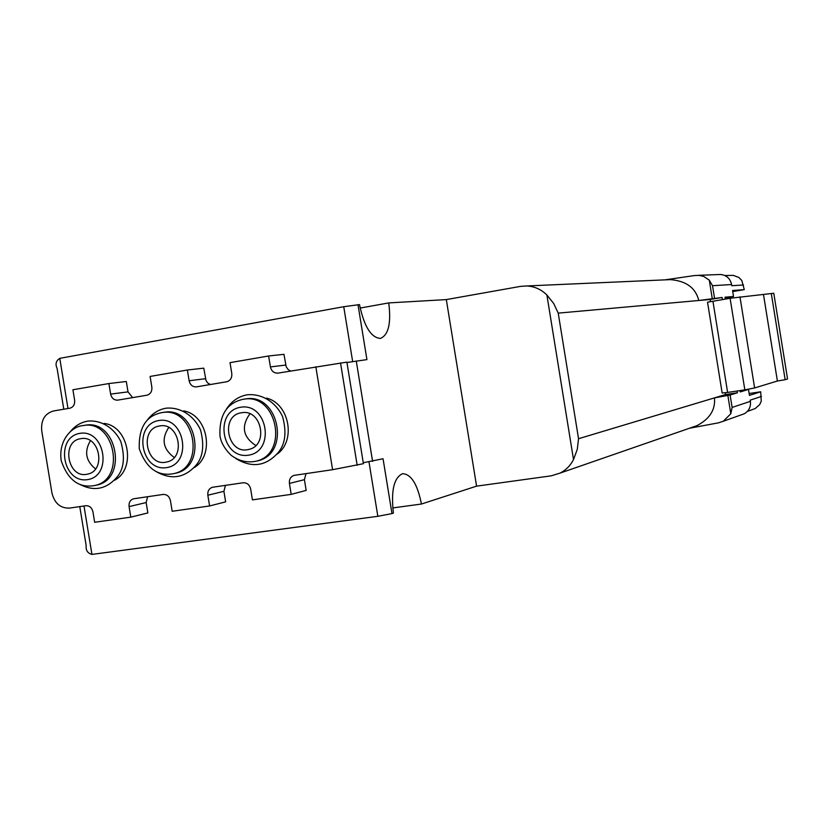 <?xml version="1.0" encoding="UTF-8"?>
<svg xmlns="http://www.w3.org/2000/svg" width="829" height="829" viewBox="0 0 829 829"><rect width="100%" height="100%" fill="white"/><g stroke="black" fill="none" stroke-linecap="round" stroke-linejoin="round"><path stroke-width="1.24" d="M725.106 297.88L733.53 296.461L724.992 297.207L725.292 299.082M732.743 291.58L744.276 289.632L732.567 290.502L733.53 296.461M727.613 392.438L722.152 392.998L707.531 302.202L730.09 298.274L744.836 389.858L727.613 392.438L712.919 301.165M725.468 394.573L714.463 397.889L730.121 395.018L737.427 392.791L725.468 394.573L725.168 392.697M710.505 301.632L710.163 299.476L558.228 313.124L553.72 303.538L546.891 294.979C541.192 289.394 534.498 286.388 526.819 285.964L520.55 286.378L446.313 299.59L388.749 302.917C391.298 323.289 388.49 335.134 380.345 338.439C371.019 337.621 364.076 326.346 359.506 304.606L343.734 306.709L59.761 358.346C56.02 360.77 55.128 364.107 57.077 368.356L63.792 409.225M722.422 299.57L722.08 297.466L710.163 299.476M722.08 297.466L698.785 300.502C695.655 287.86 686.163 280.896 670.298 279.622L526.819 285.964M85.833 505.721L69.512 508.104C60.393 508.364 54.538 503.317 51.937 492.975L41.719 430.728C40.87 420.096 44.818 413.505 53.564 410.956L69.833 408.21C73.366 407.184 74.962 404.521 74.631 400.231L72.911 389.765L108.9 383.547L110.63 394.107C111.646 398.179 113.967 400.2 117.604 400.148L146.847 395.226C150.505 394.169 152.173 391.454 151.842 387.091L150.101 376.439L187.364 370.014L189.116 380.749C190.142 384.884 192.525 386.925 196.276 386.894L226.597 381.786C230.389 380.698 232.12 377.931 231.788 373.485L230.016 362.646L268.617 355.983L270.409 366.915C271.446 371.102 273.891 373.174 277.756 373.154L346.885 362.128L363.413 463.691L332.595 469.691L293.932 475.4C290.554 476.737 289.052 479.421 289.414 483.452L291.197 494.374L252.43 499.877L250.669 489.048C249.56 484.727 247.032 482.633 243.094 482.768L212.286 487.307C208.96 488.571 207.478 491.214 207.841 495.234L209.592 505.959L172.173 511.275L170.432 500.633C169.354 496.384 166.909 494.322 163.095 494.447L133.428 498.809C130.163 500.011 128.713 502.612 129.075 506.602L130.795 517.151L94.651 522.28L92.941 511.825C91.884 507.649 89.511 505.617 85.833 505.721M689.842 428.127L696.837 425.691C709.686 419.018 715.562 409.744 714.463 397.889L578.538 438.717L577.295 449.297L573.513 459.567C570.414 465.618 565.927 470.136 560.052 473.11L551.223 475.836L476.582 486.146L421.443 504.032C417.484 484.24 411.205 474.126 402.593 473.691C393.91 477.587 390.853 490.727 393.423 513.11L391.972 513.576L383.05 458.748L363.257 462.748M357.993 304.699L366.926 359.61L346.947 362.522M372.594 461.38L356.252 360.957M476.582 486.146L446.313 299.59M266.482 398.096C289.394 403.433 296.357 441.09 276.886 454.271M183.665 410.904C207.727 414.759 215.198 455.535 194.059 467.66M104.029 423.432C128.837 425.919 136.712 469.287 114.35 480.302M388.749 302.917L360.138 308.056M712.235 298.45L709.292 280.15L703.614 276.389L699.137 275.394L694.754 275.518L664.972 279.86M391.972 513.576L377.848 516.312L91.936 554.414C87.615 553.254 85.688 550.301 86.164 545.575L79.771 506.602M421.443 504.032L392.749 507.928M727.862 395.485L730.805 413.754L723.282 421.256L718.484 422.842L689.49 428.241M665.2 279.85L670.298 279.622M744.276 289.632L741.831 280.503L738.836 277.446L733.323 275.383L724.805 275.508M740.038 390.687L748.483 389.423L749.437 395.381L760.711 391.785L749.136 393.516M760.711 391.785L761.25 401.205L759.665 404.645L755.209 408.542L747.375 411.422M748.483 389.423L740.235 391.93L740.017 390.583M743.53 284.979L731.8 285.725L731.603 284.534C730.235 278.585 726.587 275.228 720.67 274.482L718.484 274.565M737.427 392.791L737.136 391.019M761.457 396.428L750.204 400.148L750.4 401.34C750.981 406.852 748.95 410.987 744.297 413.764L741.323 414.821M730.805 413.754L732.121 407.433L750.4 401.34M709.292 280.15L712.515 285.704L731.603 284.534M132.65 397.619L128.018 391.879L126.319 381.495L108.9 383.547M210.286 384.532L207.53 382.822L205.986 380.407L203.779 368.149L187.364 370.014M290.647 370.988L288.212 369.651L286.202 366.801L283.964 354.325L268.617 355.983M147.624 496.706L146.153 502.561L147.852 512.933L130.795 517.151M225.457 485.338L223.913 491.307L225.633 501.856L209.592 505.959M306.025 473.577L304.409 479.659L289.414 483.452M291.197 494.374L306.16 490.395L304.409 479.659M80.786 438.686C99.749 434.697 106.506 470.996 87.397 474.147C67.823 479.172 60.683 441.204 80.734 438.696L80.786 438.686M95.532 468.903C85.76 460.965 84.05 451.577 90.402 440.717M84.848 425.287L85.169 425.246C116.93 418.863 128.319 479.431 96.433 485.152L95.553 485.338M159.728 425.961C179.302 421.847 186.266 458.634 166.556 462.022C146.246 467.359 138.837 428.603 159.655 425.971L159.728 425.961M174.245 457.463C162.971 449.194 161.137 439.194 168.743 427.463M163.427 412.396L163.8 412.334C196.535 405.837 208.255 467.059 175.458 473.255L174.318 473.494M241.529 412.769C261.726 408.531 268.938 445.764 248.627 449.453C227.54 455.162 219.778 415.567 241.446 412.78L241.529 412.769M255.778 445.515C242.918 436.976 240.949 426.417 249.902 413.826M244.824 399.029L245.27 398.967C278.979 392.355 291.093 454.126 257.404 460.903L255.902 461.235M771.291 293.487L785.146 379.713L787.55 378.967L773.778 293.259L730.09 298.274M785.146 379.713L777.395 381.008L763.519 294.72M777.395 381.008L754.618 387.962L739.965 296.834M754.618 387.962L744.836 389.858M578.538 438.717L558.228 313.124M357.175 465.266L340.522 362.936M332.595 469.691L315.828 366.75M352.657 361.558L343.734 306.709M91.936 554.414L83.988 505.991M67.988 408.521L59.761 358.346M377.848 516.312L368.988 461.908M573.513 459.567L546.891 294.979M714.525 298.129L712.515 285.704M730.121 395.018L732.121 407.433M128.018 391.879L110.63 394.107M205.509 378.708L189.116 380.749M285.725 365.071L270.409 366.915M146.153 502.561L129.075 506.602M223.913 491.307L207.841 495.234M79.916 433.349C105.055 428.987 112.775 476.074 87.511 479.628C62.507 483.628 54.89 437.204 79.916 433.349M82.827 425.598L83.138 425.546C114.951 419.163 126.36 479.846 94.423 485.566L96.433 485.152M158.836 420.521C184.888 416.013 192.722 463.939 166.546 467.629C140.661 471.774 132.92 424.521 158.836 420.521M163.8 412.334L161.883 412.624C194.67 406.117 206.411 467.452 173.562 473.66L175.458 473.255M240.628 407.236C267.622 402.562 275.591 451.359 248.462 455.194C221.623 459.484 213.758 411.381 240.628 407.236M243.032 399.309L243.477 399.236C277.238 392.614 289.373 454.499 255.633 461.297L257.404 460.903M696.837 425.691L560.052 473.11M698.205 275.332L720.67 274.482M723.282 421.256L744.297 413.764M294.461 475.276L293.932 475.4M85.169 425.246L82.807 425.609C71.201 426.686 58.154 440.966 61.242 460.872C67.978 480.043 79.045 488.281 94.423 485.566M79.967 484.478C94.351 491.804 106.858 489.151 117.48 476.54C124.018 468.437 125.127 456.758 120.796 441.484C114.112 427.743 101.138 419.868 87.76 421.111C80.817 422.344 75.014 425.837 70.351 431.598M161.489 412.687C145.966 415.868 138.557 427.899 139.272 448.779C146.308 468.312 157.738 476.613 173.562 473.66M156.671 471.877C171.81 480.209 185.054 477.856 196.39 464.841C203.043 456.738 204.431 445.121 200.545 430.002C193.934 415.412 180.307 406.894 166.132 408.179C158.412 409.567 152.101 413.578 147.199 420.22M245.27 398.967L243.021 399.309C226.887 402.987 219.198 415.07 219.954 435.567C220.763 442.033 224.4 448.53 230.876 455.059C238.462 460.872 246.71 462.945 255.633 461.297M235.685 458.447C252.037 468.375 266.347 466.25 278.606 452.085C285.394 443.577 286.71 431.733 282.565 416.541C275.715 401.93 261.798 393.454 247.322 394.791C238.628 396.335 231.695 401.06 226.514 408.966"/></g></svg>
